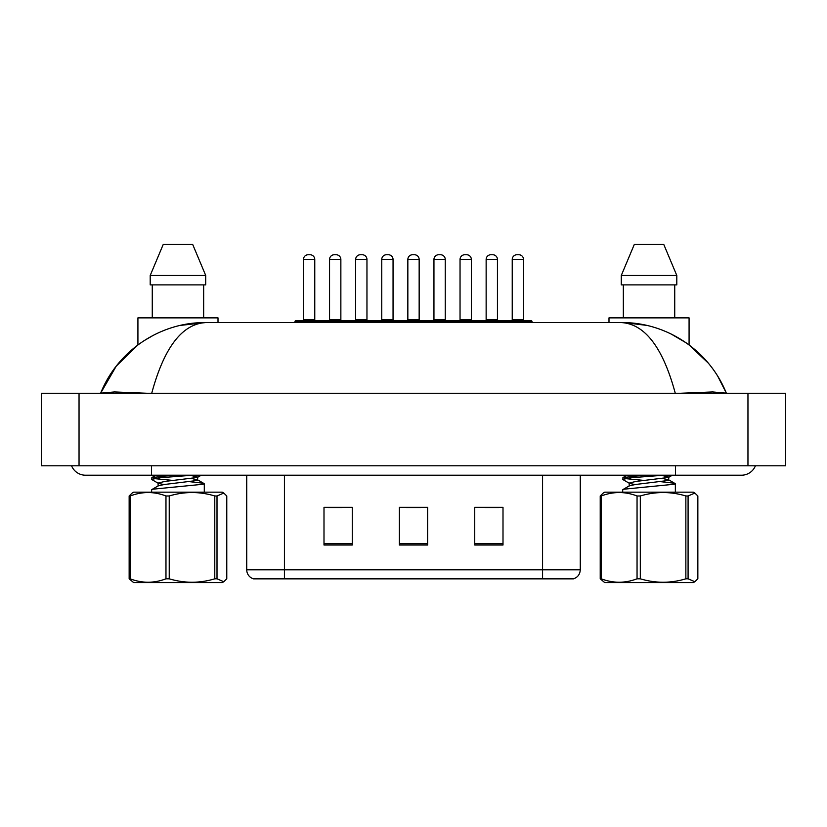<?xml version="1.0" encoding="UTF-8"?>
<svg xmlns="http://www.w3.org/2000/svg" width="827" height="827" viewBox="0 0 827 827"><rect width="100%" height="100%" fill="white"/><g stroke="black" fill="none" stroke-linecap="round" stroke-linejoin="round"><path stroke-width="1.24" d="M525.631 578.848L542.574 578.848L542.574 569.803L580.265 569.803C579.996 574.32 577.742 577.329 573.473 578.848L253.527 578.848A9.417 9.417 0 0 1 246.735 569.803L246.735 475.215M503.002 545.024L503.002 507.333L474.739 507.333L474.739 545.024L503.002 545.024M352.261 545.024L352.261 507.333L323.998 507.333L323.998 545.024L352.261 545.024M427.631 545.024L427.631 507.333L399.369 507.333L399.369 545.024L427.631 545.024M328.143 507.53L342.275 507.53M484.725 507.53L498.857 507.53M406.429 507.53L420.571 507.53M503.757 322.582L503.757 321.641A0.941 0.941 0 0 1 504.697 320.7L531.079 320.7A0.941 0.941 0 0 1 532.019 321.641L294.981 321.641A0.941 0.941 0 0 1 295.921 320.7L322.303 320.7A0.941 0.941 0 0 1 323.243 321.641L323.243 322.582M314.767 259.461L303.457 259.461A4.714 4.714 0 0 1 308.171 254.747L310.053 254.747A4.714 4.714 0 0 1 314.767 259.461L314.767 319.76A0.941 0.941 0 0 0 315.707 320.7M303.457 259.461L303.457 319.76A0.941 0.941 0 0 1 302.517 320.7M294.981 321.641L294.981 322.582M349.335 321.641A0.941 0.941 0 0 0 348.394 320.7L322.013 320.7M329.549 259.461A4.714 4.714 0 0 1 334.263 254.747L336.144 254.747A4.714 4.714 0 0 1 340.858 259.461L329.549 259.461L329.549 319.76A0.941 0.941 0 0 1 328.608 320.7M340.858 259.461L340.858 319.76A0.941 0.941 0 0 0 341.799 320.7M71.567 465.787A15.072 15.072 0 0 0 85.532 475.215A15.072 15.072 0 0 1 71.567 465.787A15.072 15.072 0 0 0 85.532 475.215L741.468 475.215A15.072 15.072 0 0 0 755.433 465.787A15.072 15.072 0 0 1 741.468 475.215A15.072 15.072 0 0 0 755.433 465.787A15.072 15.072 0 0 1 741.468 475.215M675.277 393.249C662.954 347.702 645.05 324.153 621.584 322.582L205.416 322.582C181.94 324.163 164.035 347.712 151.723 393.249M79.041 393.249L785.65 393.249L785.65 465.787L41.35 465.787L41.35 393.249L79.041 393.249L79.041 465.787M146.668 393.249L114.488 391.946L100.646 393.166C118.602 348.56 162.526 322.137 205.416 322.582L180.276 325.414M621.584 322.582C664.484 322.137 708.284 348.477 726.354 393.166L712.667 391.946L680.735 393.249M689.015 344.89L687.857 344.042M686.193 342.864L671.173 334.036M646.456 325.352L624.209 322.613M723.418 386.55L726.354 393.166L717.722 376.151M708.388 363.208L689.077 344.942L689.077 317.868L608.992 317.868L608.992 322.582M153.429 335.245L143.857 340.817M218.008 322.582L218.008 317.868L137.923 317.868L137.923 344.942L116.245 366.144L100.646 393.166L103.582 386.55M347.175 322.582L347.175 321.641A0.941 0.941 0 0 1 348.115 320.7L374.497 320.7A0.941 0.941 0 0 1 375.437 321.641L375.437 322.582M366.961 259.461L355.651 259.461A4.714 4.714 0 0 1 360.365 254.747L362.247 254.747A4.714 4.714 0 0 1 366.961 259.461L366.961 319.76A0.941 0.941 0 0 0 367.901 320.7M355.651 259.461L355.651 319.76A0.941 0.941 0 0 1 354.711 320.7M399.369 322.582L399.369 321.641A0.941 0.941 0 0 1 400.309 320.7L426.691 320.7A0.941 0.941 0 0 1 427.631 321.641L427.631 322.582M419.155 259.461L407.845 259.461A4.714 4.714 0 0 1 412.559 254.747L414.441 254.747A4.714 4.714 0 0 1 419.155 259.461L419.155 319.76A0.941 0.941 0 0 0 420.095 320.7M407.845 259.461L407.845 319.76A0.941 0.941 0 0 1 406.905 320.7M451.563 322.582L451.563 321.641A0.941 0.941 0 0 1 452.503 320.7L478.885 320.7A0.941 0.941 0 0 1 479.825 321.641L479.825 322.582M471.349 259.461L460.039 259.461A4.714 4.714 0 0 1 464.753 254.747L466.635 254.747A4.714 4.714 0 0 1 471.349 259.461L471.349 319.76A0.941 0.941 0 0 0 472.289 320.7M460.039 259.461L460.039 319.76A0.941 0.941 0 0 1 459.099 320.7M523.543 259.461L512.233 259.461A4.714 4.714 0 0 1 516.947 254.747L518.829 254.747A4.714 4.714 0 0 1 523.543 259.461L523.543 319.76A0.941 0.941 0 0 0 524.483 320.7M512.233 259.461L512.233 319.76A0.941 0.941 0 0 1 511.293 320.7M532.019 321.641L532.019 322.582M401.54 321.641A0.941 0.941 0 0 0 400.588 320.7L374.207 320.7M381.754 259.461A4.714 4.714 0 0 1 386.457 254.747L388.349 254.747A4.714 4.714 0 0 1 393.052 259.461L381.754 259.461L381.754 319.76A0.941 0.941 0 0 1 380.802 320.7M393.052 259.461L393.052 319.76A0.941 0.941 0 0 0 393.993 320.7M453.734 321.641A0.941 0.941 0 0 0 452.793 320.7M426.412 320.7L452.503 320.7M433.948 259.461A4.714 4.714 0 0 1 438.651 254.747L440.543 254.747A4.714 4.714 0 0 1 445.246 259.461L433.948 259.461L433.948 319.76A0.941 0.941 0 0 1 433.007 320.7M445.246 259.461L445.246 319.76A0.941 0.941 0 0 0 446.198 320.7M505.928 321.641A0.941 0.941 0 0 0 504.987 320.7L478.606 320.7M486.142 259.461A4.714 4.714 0 0 1 490.856 254.747L492.737 254.747A4.714 4.714 0 0 1 497.451 259.461L486.142 259.461L486.142 319.76A0.941 0.941 0 0 1 485.201 320.7M497.451 259.461L497.451 319.76A0.941 0.941 0 0 0 498.392 320.7M203.659 284.891L203.659 317.868L203.659 284.891M192.67 244.389L205.716 275.474L150.204 275.474L150.204 284.891L205.716 284.891L205.716 275.474L192.67 244.389L163.25 244.389L150.204 275.474M152.271 284.891L152.271 317.868M663.75 244.389L676.796 275.474L676.796 284.891L621.284 284.891L621.284 275.474L676.796 275.474L663.75 244.389L634.33 244.389L621.284 275.474M623.341 284.891L623.341 317.868M674.729 317.868L674.729 284.891M676.796 284.891L676.796 275.474M217.005 495.973L217.005 578.807L223.797 581.722L222.246 582.611L133.685 582.611L129.146 578.807L129.146 495.973L132.134 493.068L133.685 492.168L222.246 492.168L223.797 493.068L217.005 495.973L214.782 495.973C199.638 491.414 184.462 491.414 169.235 495.973L165.969 495.973C154.101 491.414 142.172 491.414 130.19 495.973L129.146 495.973M223.797 581.722L226.774 578.807L226.774 495.973L223.797 493.068M217.005 578.807L214.782 578.807L214.782 495.973M169.235 495.973L169.235 578.807C184.462 583.376 199.638 583.376 214.782 578.807M169.235 578.807L165.969 578.807L165.969 495.973M130.19 495.973L130.19 578.807C142.068 583.366 153.998 583.366 165.969 578.807M130.19 578.807L129.146 578.807M151.641 492.168L151.641 489.801L152.964 489.181L203.731 484.188L204.29 483.816L202.966 483.195L190.458 481.769M163.88 484.55L158.35 483.35L151.827 479.557L151.858 477.592L172.698 475.215M151.641 479.329L160.438 477.717L192.681 475.215M173.649 480.477L153.667 478.554M158.112 486.059L158.112 483.071L164.749 481.448L197.395 477.458L201.281 475.215M151.858 489.553L158.402 485.738L164.749 484.446L197.395 480.456L197.808 477.086L190.53 475.391M197.808 480.084L192.05 478.564M688.085 495.973L688.085 578.807L694.866 581.722L693.315 582.611L604.754 582.611L600.226 578.807L600.226 495.973L603.203 493.068L604.754 492.168L693.315 492.168L694.876 493.068L688.085 495.973L685.862 495.973C670.718 491.414 655.532 491.414 640.315 495.973L637.048 495.973C625.171 491.414 613.241 491.414 601.27 495.973L600.226 495.973M694.866 581.722L697.854 578.807L697.854 495.973L694.866 493.068M688.085 578.807L685.862 578.807L685.862 495.973M640.315 495.973L640.315 578.807C655.532 583.376 670.718 583.376 685.862 578.807M640.315 578.807L637.048 578.807L637.048 495.973M601.27 495.973L601.27 578.807C613.148 583.366 625.078 583.366 637.048 578.807M601.27 578.807L600.226 578.807M622.71 492.168L622.71 489.801L624.034 489.181L674.811 484.188L675.359 483.816L674.036 483.195L661.528 481.769M634.95 484.55L629.43 483.35L622.896 479.557L622.927 477.592L643.778 475.215M622.71 479.329L631.508 477.717L663.761 475.215M644.729 480.477L624.747 478.554M629.192 486.059L629.192 483.071L635.818 481.448L668.474 477.458L672.361 475.215M622.927 489.553L629.481 485.738L635.818 484.446L668.474 480.456L668.888 477.086L661.61 475.391M668.888 480.084L663.12 478.564M246.735 569.803L284.426 569.803L284.426 578.848M284.426 475.215L284.426 569.803L542.574 569.803L542.574 475.215M427.631 543.711L399.369 543.711M352.261 543.711L323.998 543.711M503.002 543.711L474.739 543.711M303.457 319.76L314.767 319.76M329.549 319.76L340.858 319.76M675.514 465.787L675.514 475.215M151.486 465.787L151.486 475.215M747.959 393.249L747.959 465.787M355.651 319.76L366.961 319.76M407.845 319.76L419.155 319.76M460.039 319.76L471.349 319.76M512.233 319.76L523.543 319.76M381.754 319.76L393.052 319.76M433.948 319.76L445.246 319.76M486.142 319.76L497.451 319.76M580.265 569.803L580.265 475.215M726.354 393.166L723.48 386.664M204.29 483.816L204.29 492.168M197.519 479.753L204.073 483.578M155.931 475.215L151.858 477.592M675.359 483.816L675.359 492.168M668.598 479.753L675.142 483.578M627.011 475.215L622.927 477.592"/></g></svg>
